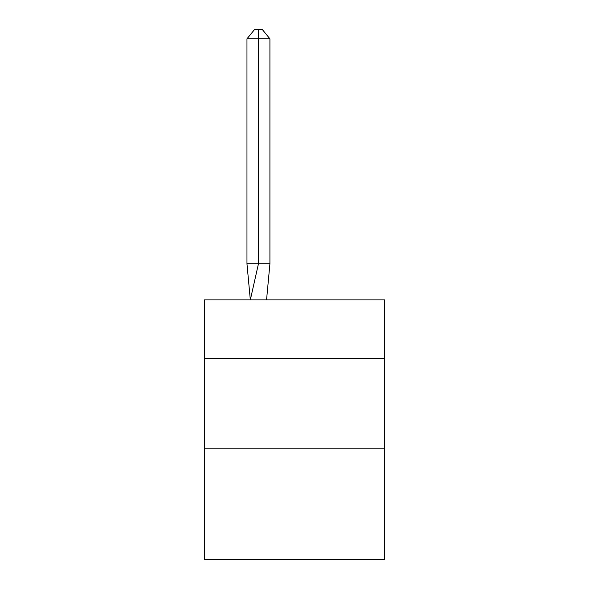 <?xml version="1.0" encoding="UTF-8"?>
<svg xmlns="http://www.w3.org/2000/svg" width="589" height="589" viewBox="0 0 589 589"><rect width="100%" height="100%" fill="white"/><g stroke="black" fill="none" stroke-linecap="round" stroke-linejoin="round"><path stroke-width="0.88" d="M204.346 358.686L384.654 358.686L384.654 299.911L204.346 299.911L204.346 559.55L384.654 559.55L384.654 448.84L204.346 448.84M384.654 448.84L384.654 358.686M269.917 263.85L269.917 38.822L258.438 38.822L258.438 263.85L246.968 263.85L250.325 299.911L258.438 263.85L258.438 38.822L258.438 263.85L258.438 38.822L258.438 263.85L258.438 38.822L258.438 263.85L258.438 38.822L258.438 263.85L258.438 38.822L258.438 263.85L258.438 38.822L258.438 263.85L258.438 38.822L258.438 263.85L258.438 38.822L258.438 263.85L258.438 38.822L258.438 263.85L258.438 38.822L258.438 263.85L258.438 38.822L258.438 263.85L258.438 38.822L258.438 263.85L258.438 38.822L258.438 263.85L258.438 38.822L258.438 263.85L258.438 38.822L258.438 263.85L258.438 38.822L258.438 263.85L258.438 38.822L258.438 263.85L258.438 38.822L258.438 263.85L269.917 263.85L266.552 299.911M258.438 38.822L246.968 38.822L254.617 29.45L258.438 29.45L258.438 263.85M246.968 38.822L246.968 263.85M258.438 29.45L262.267 29.45L269.917 38.822"/></g></svg>
